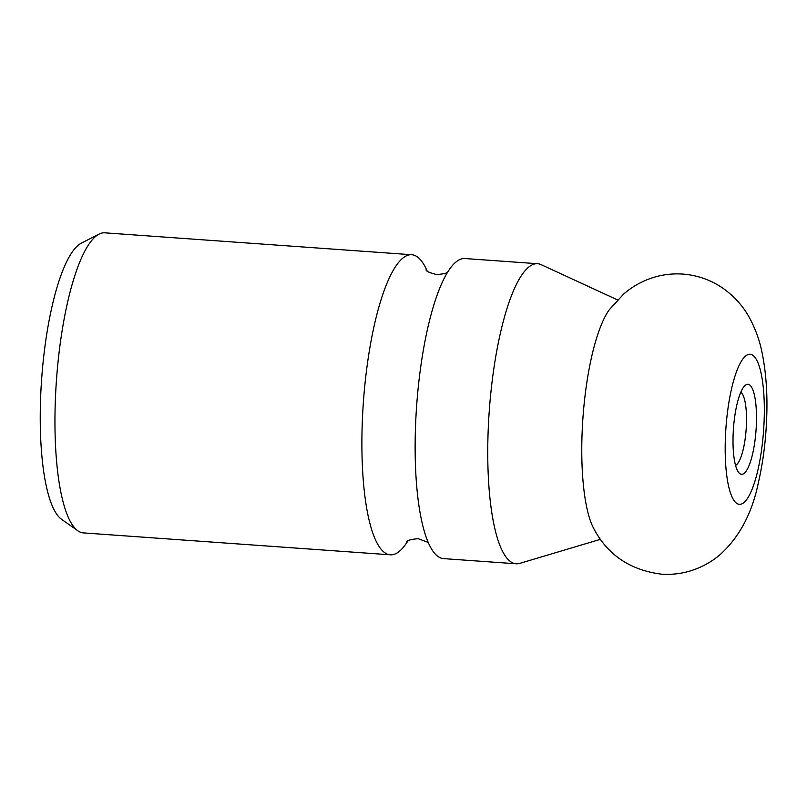 <?xml version="1.0" encoding="UTF-8"?>
<svg xmlns="http://www.w3.org/2000/svg" width="807" height="807" viewBox="0 0 807 807"><rect width="100%" height="100%" fill="white"/><g stroke="black" fill="none" stroke-linecap="round" stroke-linejoin="round"><path stroke-width="1.21" d="M407.807 540.993A150.415 37.747 -85.9 0 1 395.309 553.895A150.415 37.747 -85.9 0 1 390.336 554.812A150.415 37.747 -85.9 0 1 362.313 421.587A150.415 37.747 -85.9 0 1 406.768 255.658A150.415 37.747 -85.9 0 1 411.741 254.74A150.415 37.747 -85.9 0 1 427.085 270.9M390.336 554.812L83.393 532.902A150.415 37.747 -85.9 0 1 77.876 530.814A150.415 37.747 -85.9 0 1 56.45 380.188A150.415 37.747 -85.9 0 1 99.049 234.121A150.415 37.747 -85.9 0 1 99.826 233.758A150.415 37.747 -85.9 0 1 104.809 232.83L411.741 254.74M600.418 539.328L519.789 563.377A150.415 37.747 -85.9 0 1 516.187 563.79L443.578 558.615A150.415 37.747 -85.9 0 1 423.302 527.677A150.415 37.747 -85.9 0 1 415.555 425.39A150.415 37.747 -85.9 0 1 440.531 286.283A150.415 37.747 -85.9 0 1 460.01 259.461A150.415 37.747 -85.9 0 1 464.993 258.543L537.603 263.718A150.415 37.747 -85.9 0 1 541.114 264.646L617.506 299.901M516.187 563.79A150.415 37.747 -85.9 0 1 488.628 420.84A150.415 37.747 -85.9 0 1 532.63 264.646A150.415 37.747 -85.9 0 1 537.603 263.718M582.099 433.077A118.145 29.647 -85.9 0 1 609.295 309.737L623.67 294.041C632.305 286.546 642.211 281.028 653.398 277.477C662.87 274.562 672.564 273.422 682.49 274.057C697.349 275.167 710.856 279.908 723.001 288.281C734.511 296.512 743.429 306.509 749.753 318.281C755.685 329.458 759.811 341.028 762.141 352.992C766.146 372.955 767.649 394.825 766.65 418.601C765.772 441.076 763.019 462.411 758.388 482.606C752.174 513.01 739.505 536.937 720.389 554.379C711.461 562.076 701.202 567.664 689.612 571.144C680.452 573.807 671.091 574.816 661.528 574.17C630.237 570.196 607.621 554.954 593.68 528.424A118.145 29.647 -85.9 0 1 582.099 433.077M740.765 392.293A36.981 9.28 -85.9 0 1 746.152 429.405A36.981 9.28 -85.9 0 1 735.55 465.377M746.475 384.566A45.121 11.328 -85.9 0 1 756.371 424.26A45.121 11.328 -85.9 0 1 743.035 474.042A45.121 11.328 -85.9 0 1 738.718 472.569A45.121 11.328 -85.9 0 1 733.452 428.497A45.121 11.328 -85.9 0 1 744.922 385.625A45.121 11.328 -85.9 0 1 746.475 384.566M77.876 530.814L61.574 519.325A139.994 35.135 -85.9 0 1 41.631 379.129A139.994 35.135 -85.9 0 1 81.285 243.179L99.049 234.121M725.392 437.707A75.212 18.874 -85.9 0 1 747.615 354.747A75.212 18.874 -85.9 0 1 764.118 420.901A75.212 18.874 -85.9 0 1 741.885 503.861A75.212 18.874 -85.9 0 1 725.392 437.707M425.985 269.851C426.217 271.313 429.909 272.907 437.081 274.642L444.96 273.573L447.512 272.363M406.577 541.87C407.585 540.266 411.479 539.207 418.238 538.703L428.235 542.445"/></g></svg>
